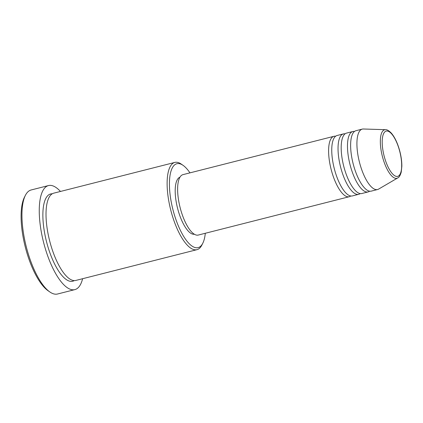 <?xml version="1.0" encoding="UTF-8"?>
<svg xmlns="http://www.w3.org/2000/svg" width="423" height="423" viewBox="0 0 423 423"><rect width="100%" height="100%" fill="white"/><g stroke="black" fill="none" stroke-linecap="round" stroke-linejoin="round"><path stroke-width="0.63" d="M350.767 195.971A31.165 10.861 -104.2 0 1 349.282 196.711A31.165 10.861 -104.2 0 1 331.833 171.955A31.165 10.861 -104.2 0 1 333.943 136.301A31.165 10.861 -104.2 0 1 335.598 136.243M360.206 193.575A31.165 10.861 -104.2 0 1 358.715 194.31L352.428 195.912A31.165 10.861 -104.2 0 1 334.979 171.156A31.165 10.861 -104.2 0 1 337.089 135.503L343.376 133.906A31.165 10.861 -104.2 0 1 345.036 133.842M358.715 194.31A31.165 10.861 -104.2 0 1 341.271 169.56A31.165 10.861 -104.2 0 1 343.376 133.906M369.639 191.18A31.165 10.861 -104.2 0 1 368.153 191.915L361.861 193.512A31.165 10.861 -104.2 0 1 344.417 168.761A31.165 10.861 -104.2 0 1 346.522 133.108L352.814 131.511A31.165 10.861 -104.2 0 1 354.474 131.447M368.153 191.915A31.165 10.861 -104.2 0 1 350.709 167.164A31.165 10.861 -104.2 0 1 352.814 131.511M397.742 177.93L378.601 189.102A31.165 10.861 -104.2 0 1 377.591 189.52L371.299 191.117A31.165 10.861 -104.2 0 1 353.855 166.366A31.165 10.861 -104.2 0 1 355.96 130.712L362.252 129.115A31.165 10.861 -104.2 0 1 363.336 128.999L385.49 129.687A25.01 8.719 -104.2 0 0 382.926 158.398A25.01 8.719 -104.2 0 0 397.742 177.93C399.116 177.401 400.28 175.455 401.237 172.087L401.85 166.26C401.871 161.068 401.041 155.5 399.349 149.562C397.26 142.461 394.606 137.004 391.375 133.182C388.901 130.649 386.934 129.48 385.49 129.687M189.959 172.864A43.283 15.085 75.8 0 0 183.032 165.319A43.283 15.085 75.8 0 0 173.906 213.213A43.283 15.085 75.8 0 0 202.807 243.204A43.283 15.085 75.8 0 0 205.298 233.269M202.807 243.204L201.845 245.107A45.012 15.688 -104.2 0 1 196.986 249.67A45.012 15.688 -104.2 0 1 171.791 213.916A45.012 15.688 -104.2 0 1 174.831 162.416A45.012 15.688 -104.2 0 1 181.282 164.108L183.032 165.319M49.877 291.986L48.127 290.77A51.939 18.104 -104.2 0 1 26.496 251.474A51.939 18.104 -104.2 0 1 24.397 197.314L25.359 195.41A53.668 18.707 75.8 0 0 27.527 251.373A53.668 18.707 75.8 0 0 49.877 291.986A53.668 18.707 75.8 0 0 57.57 294.001L74.871 289.612A53.668 18.707 -104.2 0 1 44.827 246.984A53.668 18.707 -104.2 0 1 48.455 185.575A53.668 18.707 -104.2 0 1 60.457 191.455M196.986 249.67L75.886 280.423A45.012 15.688 -104.2 0 1 50.686 244.668A45.012 15.688 -104.2 0 1 53.726 193.168L174.831 162.416M349.282 196.711L198.297 235.051A31.165 10.861 -104.2 0 1 180.854 210.294A31.165 10.861 -104.2 0 1 182.958 174.641L333.943 136.301M194.39 234.236A29.43 10.258 -104.2 0 1 178.247 210.791A29.43 10.258 -104.2 0 1 179.912 177.216M82.612 278.715A53.668 18.707 -104.2 0 1 74.871 289.612M377.591 189.52A31.165 10.861 -104.2 0 1 360.147 164.769A31.165 10.861 -104.2 0 1 362.252 129.115M48.455 185.575L31.154 189.969A53.668 18.707 75.8 0 0 25.359 195.41M384.618 157.811A23.339 8.137 75.8 0 0 398.387 176.063A23.339 8.137 75.8 0 0 399.259 149.642A23.339 8.137 75.8 0 0 385.49 131.384A23.339 8.137 75.8 0 0 384.618 157.811M74.252 280.586A45.012 15.688 -104.2 0 1 47.54 245.467A45.012 15.688 -104.2 0 1 52.214 193.797"/></g></svg>
